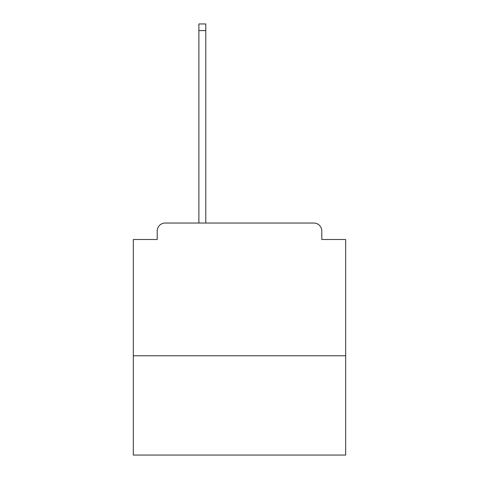 <?xml version="1.0" encoding="UTF-8"?>
<svg xmlns="http://www.w3.org/2000/svg" width="479" height="479" viewBox="0 0 479 479"><rect width="100%" height="100%" fill="white"/><g stroke="black" fill="none" stroke-linecap="round" stroke-linejoin="round"><path stroke-width="0.72" d="M345.682 355.771L345.682 239.5L321.792 239.5L321.792 231.004A7.963 7.963 0 0 0 313.829 223.04L165.171 223.04A7.963 7.963 0 0 0 157.208 231.004L157.208 239.5L133.318 239.5L133.318 455.05L345.682 455.05L345.682 355.771L133.318 355.771M345.682 239.5L321.792 239.5M157.208 239.5L133.318 239.5M205.784 30.584L198.887 30.584L198.887 23.95L205.784 23.95L205.784 223.04M198.887 30.584L198.887 223.04"/></g></svg>
